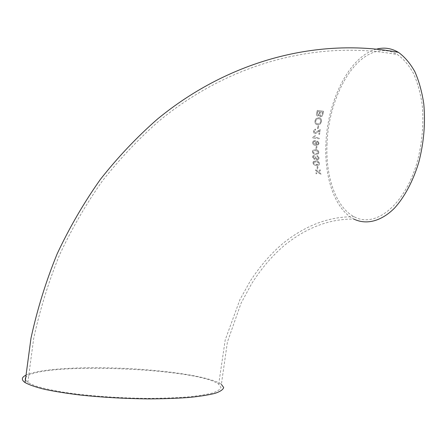 <?xml version="1.0" encoding="UTF-8"?>
<svg xmlns="http://www.w3.org/2000/svg" width="447" height="447" viewBox="0 0 447 447"><rect width="100%" height="100%" fill="white"/><g stroke="black" fill="none" stroke-linecap="round" stroke-linejoin="round"><path stroke-width="0.34" stroke-dasharray="2.23 1.68" d="M315.884 144.47L316.783 142.643L315.683 140.827L314.822 140.559L313.123 141.118L312.554 142.744C312.9 144.476 313.889 145.353 315.521 145.37L318.42 144.727L319.018 143.107L317.526 140.973L317.415 141.906L318.353 143.057L318.007 144.029L315.884 144.487L316.789 142.386L316.269 141.269L315.303 140.643L313.163 141.112L312.587 142.559C312.844 144.387 313.833 145.325 315.56 145.364L318.46 144.722L319.052 143.174L317.566 140.961L317.454 141.9L318.387 143.152L318.046 144.023L315.923 144.465M25.68 375.296C35.229 370.323 64.117 367.602 96.736 367.725C148.46 367.736 208.889 375.206 221.371 384.364L227.422 341.972L241.039 303.273L251.639 283.694C261.607 268.071 272.754 255.12 285.074 244.844C307.05 227.355 329.981 218.773 353.879 219.091C334.965 209.375 324.237 177.649 325.908 143.761C327.383 100.949 349.504 55.976 376.597 49.12M316.957 166.306L317.711 166.385L318.063 169.162L317.309 169.089L316.996 166.301L317.342 169.083L318.102 169.162L317.75 166.379L316.996 166.301M312.939 162.864L313.33 161.468L316.029 160.881C317.811 160.881 318.962 161.764 319.482 163.541L319.097 164.96L316.459 165.524C314.649 165.53 313.476 164.641 312.939 162.864L312.973 162.859C313.503 164.636 314.677 165.519 316.493 165.519L319.136 164.96L319.521 163.535C319.007 161.764 317.856 160.881 316.068 160.875L313.364 161.462L312.973 162.859M315.571 158.562L317.23 160.087L318.515 159.64L319.069 157.908L317.163 155.455L317.091 156.377L318.404 157.869L318.08 158.847L317.191 159.16L315.906 157.612L315.956 156.998L315.208 157.014L314.917 158.255L314.258 158.478L313.224 157.266L313.464 156.506L314.342 156.176L314.157 155.226L313.006 155.724L312.548 157.171L314.33 159.411L315.61 158.556L317.269 160.082L318.555 159.635L319.102 157.903L317.197 155.45L317.124 156.372L318.443 157.864L318.119 158.841L317.23 159.154L315.94 157.607L315.995 156.992L315.247 157.009L314.951 158.249L314.291 158.473L313.258 157.26L313.503 156.5L314.375 156.165L314.196 155.221L313.045 155.718L312.587 157.165L314.364 159.406L315.61 158.556M312.386 151.678L312.855 150.304L315.627 149.7C317.398 149.695 318.476 150.589 318.879 152.393L318.409 153.79L315.694 154.371C313.906 154.383 312.799 153.483 312.386 151.678L312.425 151.673C312.833 153.472 313.934 154.371 315.733 154.366L318.443 153.785L318.912 152.382C318.521 150.589 317.437 149.695 315.666 149.695L312.894 150.298L312.425 151.673M316.085 146.191L316.834 146.275L316.789 149.086L316.046 149.002L316.085 146.191L316.079 148.991L316.828 149.075L316.873 146.27L316.124 146.18M312.744 138.028L312.788 137.458L314.548 135.463L315.291 135.553L314.224 137.246L319.259 137.844L319.192 138.788L312.744 138.028L319.225 138.782L319.298 137.838L314.263 137.24L315.325 135.542L314.582 135.452L312.827 137.452L312.783 138.017M319.577 134.34L318.834 134.251L319.242 130.63L317.247 132.591L314.99 133.782L313.878 133.128L313.476 131.273L314.191 129.63L315.582 129.105L315.548 130.077L314.565 130.373L314.14 131.334L315.085 132.832L320.141 129.479L319.611 134.329L320.175 129.468L315.118 132.82L314.18 131.323L314.604 130.368L315.582 130.066L315.621 129.099L314.23 129.624L313.515 131.267L313.906 133.111L315.023 133.776L317.286 132.586L319.275 130.619L318.873 134.24L319.611 134.329M318.242 128.658L317.504 128.568L317.918 125.68L318.661 125.775L318.281 128.652L318.694 125.769L317.957 125.674L317.538 128.557L318.281 128.652M318.974 117.667C320.885 118.097 321.706 119.438 321.438 121.696L320.287 123.987L317.599 124.853C315.599 124.484 314.716 123.148 314.951 120.852L316.096 118.572L319.007 117.656L316.135 118.561L314.99 120.846C314.749 123.126 315.627 124.462 317.633 124.847L320.326 123.975L321.477 121.685C321.751 119.444 320.929 118.103 319.007 117.656M322.89 114.231L321.918 116.326L320.41 116.851L319.186 115.197L317.621 116.075C316.526 115.639 316.185 114.717 316.593 113.314L317.292 110.415L323.606 111.275L322.93 114.22L323.645 111.264L317.331 110.403L316.632 113.309C316.219 114.7 316.56 115.622 317.661 116.069L319.225 115.192L320.449 116.84L321.957 116.315L322.93 114.22M320.136 169.737L320.292 170.799L318.582 171.944L320.728 173.464L320.918 174.548L318.018 172.369L316.146 173.905L315.962 172.838L317.376 171.788L315.599 170.536L315.442 169.452L317.94 171.363L320.169 169.731L317.979 171.357L315.481 169.447L315.632 170.53L317.415 171.782L316.001 172.838L316.185 173.9L318.057 172.369L320.957 174.542L320.762 173.458L318.622 171.939L320.326 170.793L320.169 169.731M25.434 377.983C33.966 361.562 197.842 367.568 218.695 384.241L220.935 387.292C220.466 389.303 217.711 391.186 212.677 392.941C206.307 394.572 197.809 395.919 187.181 396.986C175.47 397.847 162.39 398.311 147.946 398.378C118.354 398.16 86.338 395.768 62.356 392.03C51.109 390.075 41.984 387.99 34.989 385.783L27.815 382.476L25.283 379.682M327.031 143.554C325.41 176.515 335.853 207.335 354.203 216.773C374.96 228.423 404.814 205.709 417.314 161.618C422.27 142.504 423.896 123.545 422.18 104.738C420.415 92.937 417.504 82.471 413.458 73.342C408.865 65.201 403.552 58.97 397.528 54.64C390.007 50.22 382.191 49.405 374.072 52.182C348.694 60.647 328.461 103.101 327.031 143.554M317.448 113.063L317.823 111.499L319.706 111.756L318.7 114.885L317.979 115.097L317.409 113.074L317.946 115.108L318.661 114.89L319.303 113.454M320.007 113.7L320.443 111.856L322.661 112.158L321.555 115.566L320.661 115.857L319.968 113.711L320.622 115.868L321.516 115.577L322.192 114.13M319.264 113.46L319.706 111.756M319.672 111.767L317.823 111.499M317.783 111.51L317.409 113.074M322.153 114.141L322.661 112.158M322.622 112.169L320.443 111.856M320.41 111.867L319.968 113.711M318.828 118.639C320.287 118.913 320.924 119.897 320.739 121.578L319.912 123.243L317.789 123.88C316.264 123.657 315.576 122.679 315.727 120.953L316.577 119.26L318.828 118.639L316.537 119.271L315.688 120.964C315.532 122.679 316.225 123.657 317.75 123.886L319.873 123.249L320.739 121.578M320.7 121.59C320.89 119.908 320.253 118.93 318.789 118.651M314.805 141.498L316.068 143.029L315.744 143.873L314.627 144.219L313.246 142.722L313.587 141.906L314.805 141.498L313.554 141.917L313.213 142.733L314.587 144.23L315.705 143.878L316.068 143.029M316.029 143.04L314.772 141.503M315.666 150.628L317.862 151.388L318.253 152.315L317.99 153.064L315.705 153.433L313.481 152.673L313.09 151.74L313.353 151.002L315.666 150.628L313.313 151.008L313.084 152.002L313.643 152.846L315.671 153.438L317.957 153.07L318.253 152.315M318.214 152.321L317.633 151.231L315.632 150.639M313.649 162.92L313.867 162.172L317.297 162.004L318.577 162.747L318.638 164.228L315.219 164.395L314.101 163.837L313.649 162.92L314.068 163.848L316.359 164.597L318.605 164.233L318.817 163.473L318.365 162.557L316.141 161.808M316.102 161.814L313.828 162.177L313.61 162.926M218.695 384.241L225.227 339.871L239.944 299.574L250.147 281.275C260.327 265.619 271.692 252.65 284.242 242.369C306.631 224.875 329.947 216.342 354.203 216.773M27.815 382.476L33.67 338.558C39.934 309.67 48.583 281.733 59.613 254.74C71.906 228.495 86.193 203.849 102.48 180.817C119.762 158.858 138.52 138.989 158.752 121.221C231.188 61.418 320.086 40.079 397.528 54.64"/><path stroke-width="0.67" d="M221.371 384.364L223.673 387.493C223.198 389.56 220.377 391.494 215.219 393.293C208.693 394.975 199.971 396.366 189.053 397.461C177.012 398.35 163.563 398.83 148.7 398.903C125.227 398.663 102.408 397.377 80.253 395.036C66.497 393.343 54.545 391.432 44.409 389.287C35.564 387.074 29.111 384.833 25.054 382.554C21.26 379.889 21.467 377.469 25.68 375.296M353.879 219.091C366.199 225.02 381.045 221.583 394.595 208.045C404.557 196.993 413.039 181.158 418.75 162.429C423.862 142.766 425.538 123.26 423.784 103.905C421.962 91.764 418.979 80.996 414.816 71.604C410.095 63.234 404.641 56.819 398.445 52.366C391.455 48.22 384.174 47.136 376.597 49.12M25.283 379.682L25.434 377.983M25.054 382.554L30.977 338.256C37.313 309.117 46.058 280.945 57.21 253.728C69.631 227.26 84.075 202.418 100.53 179.202C117.997 157.065 136.944 137.05 157.383 119.148C230.568 58.915 320.326 37.537 398.445 52.366"/></g></svg>
